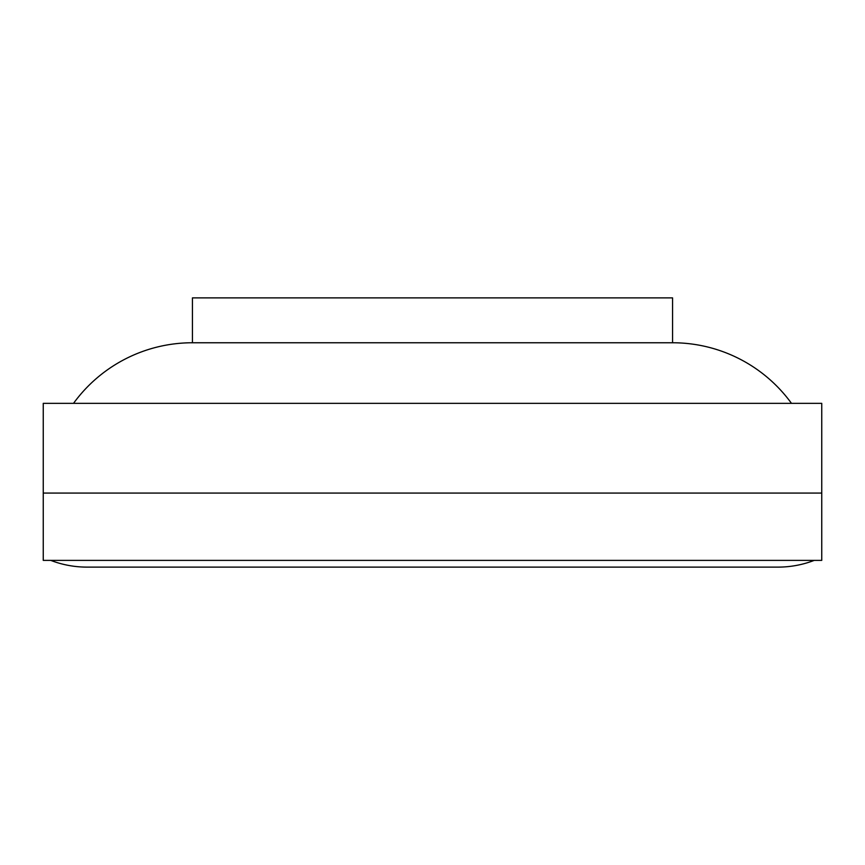 <?xml version="1.0" encoding="UTF-8"?>
<svg xmlns="http://www.w3.org/2000/svg" width="865" height="865" viewBox="0 0 865 865"><rect width="100%" height="100%" fill="white"/><g stroke="black" fill="none" stroke-linecap="round" stroke-linejoin="round"><path stroke-width="1.3" d="M43.25 493.072L821.75 493.072L821.75 403.339L43.25 403.339L43.25 493.072L821.75 493.072L821.75 560.379L43.25 560.379L43.25 493.072M791.464 403.339A146.996 146.996 0 0 0 672.559 342.756L672.559 297.884L192.441 297.884L192.441 342.756L672.559 342.756M73.536 403.339A146.996 146.996 0 0 1 192.441 342.756M50.754 560.379A100.956 100.956 0 0 0 86.997 567.116L778.003 567.116A100.956 100.956 0 0 0 814.246 560.379"/></g></svg>
